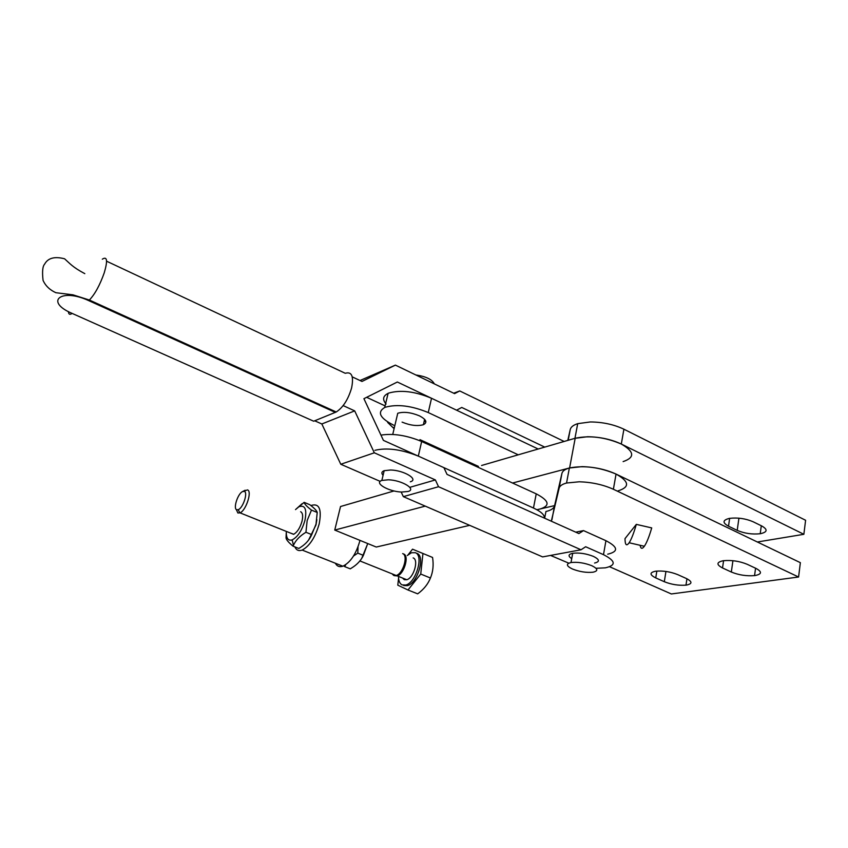 <?xml version="1.0" encoding="UTF-8"?>
<svg xmlns="http://www.w3.org/2000/svg" width="848" height="848" viewBox="0 0 848 848"><rect width="100%" height="100%" fill="white"/><g stroke="black" fill="none" stroke-linecap="round" stroke-linejoin="round"><path stroke-width="1.27" d="M609.627 566.761L671.351 593.96L798.583 577.011L800.364 562.669L616.051 474.074C605.864 469.453 594.543 466.972 582.078 466.644L569.368 468.001C564.991 469.241 562.51 471.043 561.927 473.396L554.56 505.811C553.871 508.429 550.999 510.326 545.942 511.514L544.66 518.213M798.583 577.011L613.39 489.264C603.161 484.685 591.787 482.194 579.29 481.781L566.549 483.021C562.171 484.197 559.691 485.936 559.118 488.236L551.306 521.191M723.143 560.751L723.439 560.708C731.612 559.966 739.53 561.153 747.194 564.291L756.077 568.457C762.235 571.828 761.875 574.191 754.974 575.559L754.561 575.612C746.452 576.227 738.703 575.039 731.326 572.029L722.528 567.959C716.253 564.63 716.454 562.235 723.143 560.751M655.366 571.245L655.642 571.202C662.988 570.556 670.365 571.7 677.753 574.637L686.392 578.527C692.466 581.675 692.445 583.869 686.339 585.099L685.979 585.141C678.654 585.682 671.436 584.537 664.313 581.717L655.748 577.912C649.589 574.796 649.462 572.58 655.366 571.245M757.359 541.999L803.862 534.304L621.308 444.045C611.228 439.349 599.992 436.911 587.6 436.731L574.944 438.321L577.7 423.661C573.333 425.071 570.842 427.042 570.227 429.565L567.8 440.398M803.862 534.304L805.6 520.269L623.905 429.205C613.878 424.477 602.684 422.06 590.325 421.954L577.7 423.661M729.216 518.425L729.513 518.372C737.633 517.407 745.477 518.52 753.035 521.721L761.801 526.004C767.875 529.502 767.482 532.056 760.624 533.668L760.221 533.731C752.155 534.569 744.491 533.456 737.209 530.382L728.517 526.195C722.337 522.75 722.57 520.163 729.216 518.425M636.318 524.371L624.997 538.628C625.103 545.073 626.481 546.451 629.152 542.762C631.421 539.243 633.806 533.116 636.318 524.371L651.72 527.912C649.176 536.646 646.727 542.762 644.353 546.271L629.152 542.762M640.123 545.296C640.749 548.932 642.169 549.25 644.353 546.271M380.953 435.119C393.196 433.211 406.764 435.331 421.657 441.49L536.233 493.854C549.133 500.638 550.49 505.662 540.282 508.938M544.437 518.117C544.639 514.895 540.982 511.535 533.466 508.026L418.318 456.118C401.401 449.376 386.942 447.447 374.943 450.309M387.748 421.986L393.695 425.198C379.862 418.159 376.872 412.255 384.695 407.485L385.289 407.241C397.267 403.924 411.598 405.704 428.261 412.563L518.245 454.814M538.194 449.016L431.526 398.274C414.937 391.373 400.659 389.645 388.681 393.101L388.098 393.355C382.936 395.942 382.257 399.493 386.063 404.008M392.741 434.43L397.754 413.262C403.69 411.503 410.898 412.351 419.368 415.817C426.332 419.495 427.678 422.463 423.385 424.71C417.417 426.343 410.326 425.484 402.09 422.124M387.642 422.421L394.097 428.696M477.668 467.089L478.442 466.4L419.961 439.646M394.288 427.89L393.228 427.413M623.132 461.598C635.067 457.507 634.452 451.655 621.308 444.045C605.09 437.133 589.72 435.204 575.188 438.246L481.579 465.488M572.442 569.008C566.273 565.998 565.796 563.835 571.011 562.531C577.573 561.821 584.526 562.881 591.872 565.733C598.031 568.817 598.402 570.969 592.975 572.209C586.424 572.845 579.587 571.775 572.442 569.008M594.596 563.03C600.013 561.747 599.653 559.542 593.515 556.436C586.201 553.574 579.258 552.525 572.697 553.288C568.234 554.316 567.906 556.108 571.711 558.662M68.412 311.598C68.624 314.438 69.854 315.032 72.091 313.389L313.686 421.212L336.232 411.99C343.048 407.538 348.178 399.514 351.613 387.918C353.892 376.258 351.772 371.382 345.263 373.29L106.583 261.195M401.645 492.041C388.691 491.67 373.555 482.915 381.865 480.434L388.363 479.798C401.719 480.127 416.866 489.211 408.1 491.469L401.645 492.041M383.073 475.315C381.197 473.258 381.568 471.721 384.165 470.693L390.663 470.004C403.998 470.28 419.082 479.449 410.315 481.791M352.249 376.872L361.99 381.452L395.401 365.117L454.57 393.631L459.733 390.949L564.143 441.458M544.745 447.108L461.747 407.453L456.584 410.188L397.341 382.013L363.919 398.677L383.413 440.377L443.886 467.64L447.034 474.403L578.877 533.572L583.509 530.594L605.928 540.695L603.49 554.666L585.661 546.748L581.028 549.78L438.543 486.731L435.374 479.936L374.328 452.8L354.687 410.877L343.154 405.598M395.401 365.117L360.008 380.519M366.654 397.32L385.087 405.874M425.791 421.18L424.053 421.806M459.733 390.949L453.701 393.207M434.335 383.879C432.035 379.395 425.876 376.417 415.838 374.964M314.714 420.799L321.837 423.979L354.687 410.877M550.564 555.429L568.775 563.167M401.168 492.01L403.341 496.642L542.625 556.903L581.028 549.78M321.837 423.979L340.79 464.259L380.19 481.378M340.79 464.259L374.328 452.8M575.75 532.162L583.509 530.594M403.341 496.642L438.543 486.731M409.807 487.346L435.374 479.936M603.49 554.666C615.765 560.963 616.369 565.351 605.313 567.842L596.006 568.287M607.687 554.2C618.733 551.56 618.15 547.066 605.928 540.695M512.552 483.031L569.612 467.937C584.198 465.213 599.674 467.248 616.051 474.074C629.343 481.516 630 487.123 618.044 490.875M394.066 490.95L340.536 506.521L334.748 530.064L425.251 506.129M469.675 525.347L376.268 547.045L334.748 530.064M554.613 505.609L536.89 509.733M335.352 563.231C336.995 566.316 339.497 567.312 342.868 566.21C350.489 562.425 356.171 553.903 359.923 540.653L359.987 540.388M310.983 505.631L311.555 505.344C319.346 503.214 321.88 509.425 319.177 523.99C315.255 537.409 309.594 546.101 302.174 550.076C298.793 551.295 296.355 550.235 294.881 546.896M299.259 506.659C305.132 504.836 307.018 509.415 304.941 520.407C301.93 530.541 297.669 537.049 292.157 539.9C288.288 540.96 286.338 538.459 286.274 532.396L286.041 537.908C286.285 539.805 288.627 542.561 293.079 546.176L293.482 545.285C295.645 540.335 299.789 536 305.937 532.268L307.167 520.524L311.47 510.093C306.934 506.627 304.485 504.041 304.135 502.355L295.517 509.606L301.973 503.786M316.855 519.633L315.986 524.912L308.608 540.028M304.135 502.355L309.806 504.708C314.279 508.1 316.76 510.687 317.226 512.468L316.028 524.138L311.735 534.611C309.562 539.678 305.916 543.886 300.775 547.214L298.846 548.465L293.079 546.176M292.348 540.685L291.733 540.176M300.648 511.715C302.725 512.86 303.181 516.05 302.005 521.276C300.107 527.785 297.351 532.109 293.747 534.261L289.974 532.883M343.737 565.849L344.712 566.634L345.708 564.715M353.521 556.002L357.814 553.129L358.026 546.886M361.746 558.344L367.661 543.78M367.714 543.547L363.389 555.376C361.036 560.411 357.135 564.609 351.676 567.959L350.256 568.838L344.712 566.634M363.389 555.376L357.814 553.129M311.735 534.611L305.937 532.268M317.226 512.468L311.47 510.093M236.295 509.489L237.885 512.998L240.026 512.849C246.058 510.517 252.312 491.215 247.499 489.9L243.758 491.236M244.319 491.363L242.443 491.628C237.716 493.875 233.03 508.535 236.666 509.754L238.235 509.68C243.016 508.069 248.188 492.444 244.319 491.363M392.136 573.863L393.716 575.453L396.217 575.506C403.076 573.767 408.471 555.366 402.673 553.606M398.507 577.371C398.74 581.272 399.927 583.774 402.1 584.897L405.832 585.025C416.082 582.587 424.021 555.26 415.297 552.695L411.46 552.748L407.284 555.504M402.641 578.082L404.242 579.672L406.775 579.735C413.676 578.039 419.018 559.701 413.156 557.91M403.118 553.839L403.669 554.009C409.467 555.779 404.083 574.181 397.224 575.898L394.362 575.665M402.705 568.658L404.295 564.694M422.951 553.479L420.735 574.054L430.434 577.997C433.031 571.859 433.741 565.022 432.565 557.454L412.531 549.186L408.195 554.687M420.735 574.054L407.994 589.996L417.672 593.844C423.788 589.36 428.049 584.071 430.434 577.997M407.994 589.996L397.786 585.162L398.581 578.315M403.68 585.533L407.411 585.65C417.682 583.233 425.611 555.917 416.866 553.341M551.91 519.824L554.56 505.811M613.39 489.264L616.051 474.074M731.326 572.029L732.926 560.698M664.313 581.717L665.934 571.446M621.308 444.045L623.905 429.205M737.209 530.382L738.926 518.17M728.517 526.195L729.64 518.351M568.202 440.282L570.227 429.565M655.748 577.912L656.84 571.064M722.528 567.959L723.577 560.687M559.118 488.236L561.927 473.396M536.233 493.854L533.466 508.026M428.261 412.563L431.526 398.274M421.657 441.49L418.318 456.118M102.311 259.191C107.187 256.054 107.834 260.601 104.24 272.833C99.841 285.214 94.881 294.288 89.358 300.033L88.669 300.605L335.352 412.404M72.091 313.389C44.297 301.665 60.844 287.642 88.669 300.605M569.612 467.937L575.188 438.246M754.561 575.612L755.568 568.213M685.979 585.141L686.944 578.781M760.221 533.731L761.292 525.76M566.549 483.021L569.368 468.001M423.385 424.71L424.615 419.315M384.695 407.485L388.098 393.355M571.011 562.531L572.697 553.288M381.865 480.434L384.165 470.693M336.232 411.99L89.358 300.033L72.97 294.828L55.873 292.708C49.756 289.921 45.485 285.797 43.057 280.359C42.082 271.689 42.601 266.293 44.605 264.173C47.944 258.004 54.611 256.213 64.596 258.799C69.843 263.463 72.652 267.226 84.811 273.65M342.868 566.21L302.174 550.076M292.157 539.9L293.482 545.285M242.676 491.501L245.136 490.229M406.775 579.735L397.224 575.898M407.411 585.65L405.832 585.025M396.217 575.506L359.891 560.931M293.588 534.325L240.026 512.849M238.235 509.68L239.857 512.923"/></g></svg>
